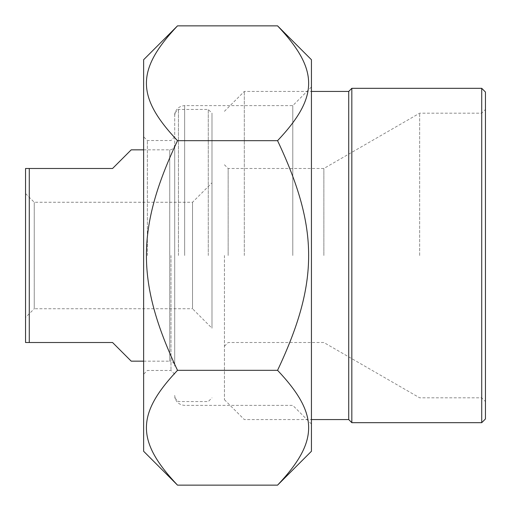 <?xml version="1.0" encoding="UTF-8"?>
<svg xmlns="http://www.w3.org/2000/svg" width="511" height="511" viewBox="0 0 511 511"><rect width="100%" height="100%" fill="white"/><g stroke="black" fill="none" stroke-linecap="round" stroke-linejoin="round"><path stroke-width="0.38" stroke-dasharray="2.56 1.92" d="M311.435 451.27L311.435 59.73M277.562 25.857C319.011 69.764 319.011 96.771 277.562 140.678C319.011 228.487 319.011 282.513 277.562 370.322C319.011 414.229 319.011 441.236 277.562 485.143M177.509 485.143C136.054 441.236 136.054 414.229 177.509 370.322C136.054 282.513 136.054 228.487 177.509 140.678C136.054 96.771 136.054 69.764 177.509 25.857M143.629 59.73L143.629 451.27M277.562 140.678L177.509 140.678M277.562 370.322L177.509 370.322M174.705 255.5L174.705 113.18L174.705 255.5M292.79 255.5L292.79 105.617L292.79 255.5M147.36 255.5L147.36 140.525L147.36 255.5M143.629 255.5L143.629 374.205L143.629 255.5M170.981 255.5L170.981 370.475L170.981 255.5M311.435 255.5L311.435 86.972L311.435 255.5M485.45 92.05L485.45 418.95M481.72 422.68L481.72 88.32M485.45 255.5L485.45 109.45L485.45 255.5M351.83 422.68L351.83 88.32M481.72 255.5L481.72 113.18L481.72 255.5M419.665 255.5L419.665 113.18L419.665 255.5M228.155 255.5L228.155 168.489L228.155 255.5M224.425 255.5L224.425 399.685L224.425 255.5M323.865 255.5L323.865 168.489L323.865 255.5M244.315 255.5L244.315 91.431L244.315 255.5M348.726 419.569L348.726 91.431M131.206 361.156L112.561 342.511L25.55 342.511L25.55 168.489L112.561 168.489L131.206 149.844M29.28 168.489L29.28 342.511M143.629 361.156L169.735 361.156L169.735 149.844L169.735 361.156A4.969 4.969 0 0 1 174.705 366.125L174.705 144.875L174.705 366.125M25.55 317.44L25.55 193.56L25.55 317.44L34.25 308.733L34.25 202.267L34.25 308.733L192.519 308.733L192.519 202.267L192.519 308.733L211.995 328.215L211.995 113.18L211.995 328.215M25.55 193.56L34.25 202.267L192.519 202.267L211.995 182.785M178.435 255.5L178.435 109.45L178.435 255.5M208.264 255.5L208.264 109.45L208.264 255.5M184.65 255.5L184.65 105.617L184.65 255.5M311.435 424.028L292.79 405.383L184.65 405.383C178.614 404.795 175.299 401.48 174.705 395.437M311.435 86.972L292.79 105.617L184.65 105.617C178.614 106.205 175.299 109.52 174.705 115.563M174.705 136.795L170.981 140.525L147.36 140.525L143.629 136.795M174.705 374.205L170.981 370.475L147.36 370.475L143.629 374.205M224.425 346.234L228.155 342.511L323.865 342.511L419.665 397.82L481.72 397.82L485.45 401.55M224.425 164.766L228.155 168.489L323.865 168.489L419.665 113.18L481.72 113.18L485.45 109.45M224.425 399.685L244.315 419.569L311.435 419.569M224.425 111.315L244.315 91.431L311.435 91.431M143.629 149.844L169.735 149.844C172.724 149.582 174.385 147.922 174.705 144.875M174.705 397.82L178.435 401.55L208.264 401.55L211.995 397.82M174.705 113.18L178.435 109.45L208.264 109.45L211.995 113.18"/><path stroke-width="0.77" d="M277.562 25.857L311.435 59.73L311.435 451.27L277.562 485.143C319.011 441.236 319.011 414.229 277.562 370.322C319.011 282.513 319.011 228.487 277.562 140.678C319.011 96.771 319.011 69.764 277.562 25.857L177.509 25.857C136.054 69.764 136.054 96.771 177.509 140.678C136.054 228.487 136.054 282.513 177.509 370.322C136.054 414.229 136.054 441.236 177.509 485.143L143.629 451.27L143.629 59.73L177.509 25.857M277.562 485.143L177.509 485.143M277.562 370.322L177.509 370.322M277.562 140.678L177.509 140.678M485.45 255.5L485.45 92.05L481.72 88.32L481.72 422.68L485.45 418.95L485.45 255.5M311.435 91.431L348.726 91.431L351.83 88.32L351.83 422.68L481.72 422.68M348.726 91.431L348.726 419.569L351.83 422.68M143.629 149.844L131.206 149.844L112.561 168.489L25.55 168.489L25.55 342.511L112.561 342.511L131.206 361.156L143.629 361.156M29.28 342.511L29.28 168.489M351.83 88.32L481.72 88.32M311.435 419.569L348.726 419.569"/></g></svg>
